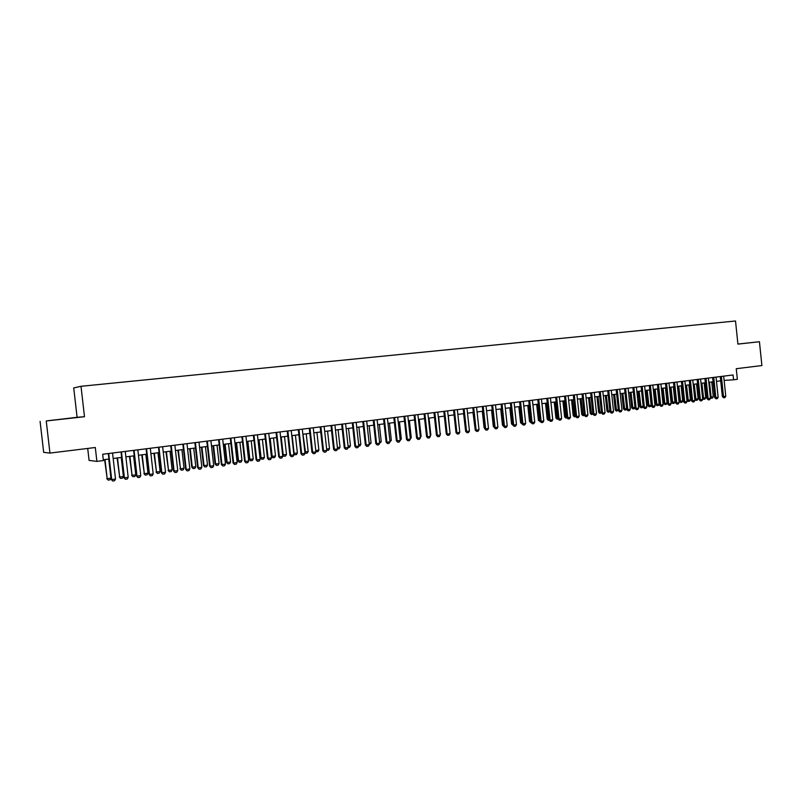 <?xml version="1.0" encoding="UTF-8"?>
<svg xmlns="http://www.w3.org/2000/svg" width="802" height="802" viewBox="0 0 802 802"><rect width="100%" height="100%" fill="white"/><g stroke="black" fill="none" stroke-linecap="round" stroke-linejoin="round"><path stroke-width="1.2" d="M87.709 448.438L89.082 460.408L96.892 461.391L103.388 460.559L102.666 454.263L733.058 374.965L733.569 379.797L737.359 379.316L736.256 368.699L761.9 365.552L759.434 341.722L737.91 344.058M40.1 421.401L43.669 452.368L49.945 453.08L46.245 420.97L84.491 416.719L81.012 386.293L73.724 387.927L77.092 417.291L46.245 420.97M81.012 386.293L735.514 320.99L737.92 344.118L759.434 341.722M96.892 461.391L95.308 447.506L49.945 453.08M724.126 380.379L733.569 379.797M103.288 459.757L108.942 459.035M113.172 458.493L121.653 457.401M125.874 456.869L134.245 455.797M138.445 455.255L146.726 454.203M150.906 453.661L159.077 452.619M163.247 452.087L171.327 451.055M175.478 450.523L183.457 449.501M187.588 448.98L195.477 447.967M199.598 447.436L207.377 446.443M211.487 445.922L219.187 444.94M223.277 444.408L230.876 443.436M234.946 442.925L242.465 441.962M246.525 441.441L253.943 440.488M257.993 439.977L265.332 439.035M269.362 438.524L276.61 437.591M280.62 437.08L287.788 436.168M291.788 435.656L298.865 434.744M302.855 434.233L309.853 433.341M313.823 432.839L320.74 431.947M324.7 431.446L331.537 430.574M335.477 430.062L342.233 429.2M346.163 428.699L352.84 427.847M356.75 427.346L363.356 426.504M367.256 426.002L373.782 425.17M377.662 424.669L384.118 423.847M387.988 423.356L394.363 422.534M398.223 422.042L404.529 421.24M408.368 420.749L414.604 419.947M418.433 419.456L424.599 418.674M428.418 418.183L434.504 417.401M438.313 416.92L444.328 416.148M448.128 415.667L454.072 414.905M457.852 414.423L463.736 413.672M467.506 413.19L473.33 412.439M477.08 411.957L482.834 411.225M486.573 410.744L492.258 410.022M495.987 409.541L501.611 408.83M505.33 408.348L510.894 407.637M514.593 407.165L520.097 406.464M523.786 405.992L529.23 405.291M532.909 404.83L538.282 404.138M541.952 403.667L547.265 402.985M550.924 402.524L556.177 401.852M559.826 401.381L565.019 400.719M568.648 400.258L573.791 399.596M577.41 399.135L582.503 398.484M586.102 398.023L591.134 397.381M594.733 396.92L599.706 396.288M603.294 395.827L608.207 395.196M611.786 394.744L616.648 394.113M620.207 393.662L625.019 393.05M628.567 392.589L633.329 391.988M636.868 391.536L641.58 390.935M645.099 390.484L649.76 389.882M653.279 389.431L657.881 388.85M661.389 388.399L665.941 387.817M669.429 387.366L673.941 386.795M677.419 386.343L681.88 385.772M685.349 385.331L689.77 384.77M693.219 384.328L697.59 383.767M701.038 383.326L705.349 382.775M708.788 382.333L713.058 381.792M716.487 381.351L720.707 380.81M84.491 416.719L77.092 417.291M48.511 420.629L73.914 417.812L48.511 420.629M723.685 376.148L725.78 396.268L724.868 397.622L723.725 397.772L723.494 396.579L722.361 396.629L720.266 376.579M725.78 396.268L723.494 396.579L721.399 376.439M723.725 397.772L722.361 396.629M710.331 397.15L713.289 396.81L711.745 381.963M713.289 396.81L712.397 398.143L710.382 397.612M709.479 382.253L711.264 398.293M716.046 377.11L718.151 397.311L717.239 398.664L716.086 398.815L715.845 397.622L714.722 397.672L712.617 377.541M718.151 397.311L715.845 397.622L713.74 377.401M716.086 398.815L714.722 397.672M708.346 378.073L710.462 398.353L709.539 399.707L708.387 399.867L708.146 398.664L707.023 398.714L704.908 378.514M710.462 398.353L708.146 398.664L706.021 378.374M708.387 399.867L707.023 398.714M700.587 379.055L702.712 399.396L701.8 400.759L700.627 400.92L700.377 399.717L699.264 399.767L697.138 379.486M702.712 399.396L700.377 399.717L698.251 379.346M700.627 400.92L699.264 399.767M692.778 380.038L694.913 400.459L693.991 401.822L692.818 401.982L692.557 400.779L691.444 400.82L689.319 380.469M694.913 400.459L692.557 400.779L690.422 380.328M692.818 401.982L691.444 400.82M702.592 398.173L705.73 397.832L704.166 382.925M705.73 397.832L704.828 399.165L703.504 399.326L702.612 398.454M701.89 383.216L703.685 399.316M694.783 399.216L698.111 398.865L696.537 383.907M698.111 398.865L697.209 400.198L696.056 400.358L694.793 399.286M694.241 384.198L696.056 400.358M685.469 385.321L687.033 400.258L688.116 400.208L690.432 399.897L688.858 384.89M690.432 399.897L689.53 401.241L688.377 401.401L687.033 400.258M686.542 385.181L688.377 401.401M677.71 386.313L679.284 401.301L680.367 401.261L682.702 400.94L681.119 385.872M682.702 400.94L681.8 402.293L680.627 402.444L679.284 401.301M678.783 386.173L680.627 402.444M684.898 381.03L687.053 401.521L686.131 402.895L684.948 403.055L684.677 401.842L683.575 401.892L681.429 381.461M687.053 401.521L684.677 401.842L682.532 381.321M684.948 403.055L683.575 401.892M669.911 387.306L671.485 402.353L672.557 402.313L674.913 401.992L673.319 386.875M674.913 401.992L674.011 403.346L672.828 403.506L671.485 402.353M670.973 387.176L672.828 403.506M676.968 382.023L679.134 402.604L678.211 403.977L677.018 404.138L676.738 402.925L675.645 402.965L673.49 382.464M679.134 402.604L676.738 402.925L674.582 382.323M677.018 404.138L675.645 402.965M662.041 388.318L663.625 403.416L664.698 403.376L667.063 403.055L665.47 387.877M667.063 403.055L666.161 404.408L664.978 404.569L663.625 403.416M663.094 388.178L664.978 404.569M668.978 383.025L671.154 403.687L670.231 405.06L669.028 405.231L668.748 404.007L667.655 404.048L665.49 383.466M671.154 403.687L668.748 404.007L666.572 383.336M669.028 405.231L667.655 404.048M654.121 389.331L655.715 404.479L656.778 404.449L659.154 404.118L657.55 388.89M659.154 404.118L658.252 405.481L657.059 405.642L655.715 404.479M655.164 389.191L657.059 405.642M660.928 384.038L663.104 404.769L662.181 406.163L660.978 406.323L660.688 405.1L659.595 405.14L657.419 384.479M663.104 404.769L660.688 405.1L658.502 384.348M660.978 406.323L659.595 405.14M646.131 390.343L647.735 405.561L648.788 405.521L651.194 405.2L649.58 389.902M651.194 405.2L650.282 406.564L649.089 406.724L647.735 405.561M647.174 390.213L649.089 406.724M652.818 385.06L655.003 405.872L654.081 407.266L652.858 407.426L652.567 406.203L651.485 406.243L649.299 385.501M655.003 405.872L652.567 406.203L650.372 385.371M652.858 407.426L651.485 406.243M638.091 391.376L639.705 406.644L640.748 406.604L643.164 406.283L641.55 390.935M643.164 406.283L642.262 407.657L641.049 407.817L639.705 406.644M639.124 391.246L641.049 407.817M644.638 386.093L646.843 406.975L645.921 408.378L644.688 408.539L644.377 407.316L643.314 407.346L641.119 386.534M646.843 406.975L644.377 407.316L642.171 386.404M644.688 408.539L643.314 407.346M634.973 407.536L634.182 408.749L632.958 408.91L631.605 407.737L634.963 407.386M629.991 392.409L631.605 407.737M631.014 392.278L632.958 408.91M636.407 387.125L638.613 408.098L637.69 409.491L636.447 409.662L636.136 408.429L635.074 408.469L632.868 387.567M638.613 408.098L636.136 408.429L633.921 387.436M636.447 409.662L635.074 408.469M626.693 408.85L626.031 409.852L624.638 410.022L623.455 408.84L626.663 408.509M621.821 393.451L623.455 408.84M622.843 393.321L624.808 410.022M628.106 388.168L630.332 409.22L629.4 410.624L628.156 410.794L627.826 409.561L626.773 409.591L624.558 388.619M630.332 409.22L627.826 409.561L625.6 388.489M628.156 410.794L626.773 409.591M618.352 410.163L616.417 411.135L615.234 409.952L618.292 409.642M613.6 394.504L615.234 409.952M614.613 394.373L616.588 411.135M619.735 389.221L621.971 410.353L621.049 411.767L619.786 411.937L619.455 410.694L618.412 410.724L616.177 389.672M621.971 410.353L619.455 410.694L617.219 389.541M619.786 411.937L618.412 410.724M609.941 411.496L608.137 412.258L606.954 411.065L609.861 410.784M605.309 395.566L606.954 411.065M606.322 395.436L608.307 412.258M611.304 390.283L613.56 411.496L612.628 412.91L611.365 413.08L611.024 411.837L609.981 411.867L607.736 390.734M613.56 411.496L611.024 411.837L608.768 390.604M611.365 413.08L609.981 411.867M601.47 412.85L599.796 413.391L598.613 412.188L601.37 411.927M596.959 396.639L598.613 412.188M597.961 396.509L599.966 413.391M602.813 391.356L605.079 412.639L604.147 414.063L602.863 414.243L602.523 412.99L601.49 413.02L599.234 391.807M605.079 412.639L602.523 412.99L600.257 391.677M602.863 414.243L601.49 413.02M590.663 392.88L592.929 414.183L591.395 414.534L590.212 413.331L592.808 413.08M588.548 397.712L590.212 413.331M589.54 397.581L591.565 414.534M594.252 392.429L596.528 413.802L595.595 415.225L594.312 415.406L592.929 414.183L593.951 414.153L591.676 392.749M594.312 415.406L593.951 414.153L596.528 413.802M584.397 415.456L582.924 415.687L581.741 414.474L584.177 414.253M580.067 398.794L581.741 414.474M581.049 398.664L583.094 415.677M585.63 393.511L587.906 414.975L586.984 416.398L585.681 416.579L585.31 415.326L584.297 415.346L582.021 393.962M587.906 414.975L585.31 415.326L583.024 393.842M585.681 416.579L584.297 415.346M575.746 416.679L574.392 416.839L573.199 415.626L575.485 415.426M571.525 399.887L573.199 415.626M572.498 399.767L574.553 416.839M576.929 394.604L579.224 416.148L578.292 417.581L576.989 417.762L576.608 416.509L575.605 416.529L573.31 395.065M579.224 416.148L576.608 416.509L574.312 394.935M576.989 417.762L575.605 416.529M566.984 417.862L565.791 418.002L564.598 416.789L566.723 416.609M562.914 400.99L564.598 416.789M563.876 400.87L565.951 418.002M568.167 395.707L570.473 417.341L569.54 418.774L568.227 418.955L567.836 417.692L566.834 417.712L564.538 396.168M570.473 417.341L567.836 417.692L565.52 396.038M568.227 418.955L566.834 417.712M558.152 419.065L557.129 419.185L555.926 417.952L557.881 417.802M554.232 402.093L555.926 417.952M555.195 401.972L557.29 419.175M559.335 396.82L561.651 418.534L560.718 419.977L559.395 420.158L558.994 418.895L558.002 418.915L555.686 397.281M561.651 418.534L558.994 418.895L556.668 397.16M559.395 420.158L558.002 418.915M549.25 420.268L548.388 420.368L547.195 419.135L548.979 419.005M545.49 403.216L547.195 419.135M546.433 403.095L548.548 420.368M550.433 397.942L552.758 419.737L551.826 421.19L550.493 421.371L550.082 420.098L549.099 420.118L546.774 398.404M552.758 419.737L550.082 420.098L547.746 398.283M550.493 421.371L549.099 420.118M540.267 421.491L538.383 420.328L540.007 420.218M536.678 404.338L538.383 420.328M537.611 404.218L539.746 421.561M541.46 399.065L543.796 420.95L542.864 422.413L541.51 422.594L541.099 421.321L540.127 421.341L537.791 399.536M543.796 420.95L541.099 421.321L538.754 399.406M541.51 422.594L540.127 421.341M531.225 422.714L529.51 421.521L530.954 421.441M527.786 405.481L529.51 421.521M528.718 405.361L530.874 422.764M532.408 400.208L534.764 422.183L533.831 423.646L532.468 423.827L532.047 422.554L531.084 422.564L528.729 400.669M534.764 422.183L532.047 422.554L529.681 400.549M532.468 423.827L531.084 422.564M522.102 423.947L520.568 422.734L521.841 422.674M518.834 406.624L520.568 422.734M519.756 406.504L521.932 423.977M523.285 401.351L525.661 423.416L524.719 424.88L523.355 425.07L522.914 423.787L521.962 423.797L519.596 401.822M525.661 423.416L522.914 423.787L520.538 401.702M523.355 425.07L521.962 423.797M512.909 425.2L511.556 423.947L512.648 423.907M509.811 407.777L511.556 423.947M510.724 407.657L512.729 424.639M514.092 402.514L516.478 424.659L515.546 426.133L514.162 426.323L513.711 425.04L512.769 425.05L510.393 402.975M516.478 424.659L513.711 425.04L511.325 402.865M514.162 426.323L512.769 425.05M504.829 403.677L507.225 425.912L506.283 427.396L504.889 427.586L504.438 426.293L503.496 426.303L501.11 404.148M507.225 425.912L504.438 426.293L502.032 404.028M504.889 427.586L503.496 426.303M495.486 404.85L497.892 427.175L496.959 428.669L495.546 428.859L495.085 427.566L494.152 427.566L491.756 405.321M497.892 427.175L495.085 427.566L492.669 405.21M495.546 428.859L494.152 427.566M500.719 408.94L502.473 425.17L503.375 425.16M503.496 426.243L502.473 425.17M491.546 410.113L493.31 426.413L494.032 426.403M494.122 427.255L493.31 426.413M482.313 411.296L484.077 427.656L484.608 427.656M484.679 428.278L484.077 427.656M486.062 406.033L488.488 428.458L487.546 429.952L486.132 430.143L485.651 428.839L484.739 428.849L482.323 406.504M488.488 428.458L485.651 428.839L483.225 406.393M486.132 430.143L484.739 428.849M472.99 412.489L475.105 428.91M476.568 407.236L479.005 429.742L478.062 431.235L476.639 431.436L476.147 430.133L475.245 430.133L472.809 407.707M479.005 429.742L476.147 430.133L473.701 407.596M476.639 431.436L475.245 430.133M463.606 413.682L465.531 430.183M466.995 408.439L469.441 431.035L468.498 432.539L467.065 432.739L466.563 431.426L465.671 431.436L463.225 408.91M469.441 431.035L466.563 431.426L464.107 408.799M467.065 432.739L465.671 431.436M457.34 409.652L459.797 432.348L458.864 433.852L457.411 434.052L456.889 432.739L456.017 432.739L453.561 410.123M459.797 432.348L456.889 432.739L454.423 410.012M457.411 434.052L456.017 432.739M449.942 432.378L448.308 415.637M447.606 410.875L450.082 433.661L449.14 435.175L447.676 435.376L447.145 434.062L446.283 434.062L443.807 411.356M450.082 433.661L447.145 434.062L444.669 411.246M447.676 435.376L446.283 434.062M440.138 433.702L438.694 416.87M440.519 433.651L440.188 434.193M437.792 412.108L440.278 434.995L439.336 436.519L437.862 436.719L437.321 435.396L436.458 435.396L433.982 412.589M440.278 434.995L437.321 435.396L434.824 412.479M437.862 436.719L436.458 435.396M430.253 435.045L430.844 434.965L429.01 418.113M430.844 434.965L430.333 435.787M427.887 413.351L430.393 436.338L429.451 437.862L427.957 438.062L427.416 436.739L426.564 436.729L424.068 413.832M430.393 436.338L427.416 436.739L424.9 413.732M427.957 438.062L426.564 436.729M420.288 436.388L421.09 436.278L419.235 419.356M421.09 436.278L420.398 437.401M417.902 414.614L420.428 437.692L419.486 439.215L417.982 439.426L417.421 438.092L416.589 438.082L414.073 415.095M420.428 437.692L417.421 438.092L414.895 414.995M417.982 439.426L416.589 438.082M410.233 437.742L411.246 437.611L409.391 420.619M411.246 437.611L410.373 439.035L407.837 415.877M404.799 416.258L407.346 439.466L410.373 439.055L409.431 440.589L407.917 440.799L407.346 439.466L406.514 439.456L403.997 416.358M407.917 440.799L406.514 439.456M400.098 439.115L401.321 438.945L399.456 421.882M401.321 438.945L400.198 440.488M397.692 417.15L400.238 440.428L399.296 441.972L397.762 442.173L397.18 440.839L396.368 440.829L393.832 417.642M400.238 440.428L397.18 440.839L394.624 417.541M397.762 442.173L396.368 440.829M389.872 440.498L391.326 440.298L389.441 423.165M391.326 440.298L389.972 441.872M387.446 418.443L390.013 441.812L389.07 443.366L387.526 443.576L386.925 442.233L386.133 442.213L383.577 418.935M390.013 441.812L386.925 442.233L384.358 418.834M387.526 443.576L386.133 442.213M379.557 441.892L381.231 441.661L379.346 424.458M381.231 441.661L379.667 443.275M377.12 419.737L379.707 443.205L378.755 444.769L377.201 444.98L376.589 443.636L375.807 443.616L373.241 420.228M379.707 443.205L376.589 443.636L374.013 420.138M377.201 444.98L375.807 443.616M369.161 443.295L371.065 443.035L369.161 425.762M371.065 443.035L369.261 444.689M366.714 421.05L369.301 444.619L368.359 446.183L366.785 446.393L366.163 445.05L365.391 445.03L362.805 421.541M369.301 444.619L366.163 445.05L363.567 421.451M366.785 446.393L365.391 445.03M358.664 444.709L360.8 444.418L358.895 427.075M360.8 444.418L359.877 445.962L358.775 446.102M356.208 422.373L358.815 446.042L357.862 447.616L356.288 447.827L355.647 446.473L354.885 446.453L352.289 422.865M358.815 446.042L355.647 446.473L353.04 422.774M356.288 447.827L354.885 446.453M348.088 446.143L350.454 445.822L348.539 428.398M350.454 445.822L349.532 447.366L348.198 447.546M345.612 423.707L348.228 447.476L347.286 449.05L345.692 449.27L345.04 447.907L344.299 447.887L341.682 424.198M348.228 447.476L345.04 447.907L342.414 424.108M345.692 449.27L344.299 447.887M337.411 447.586L340.028 447.225L338.093 429.732M340.028 447.225L339.096 448.779L337.522 448.99M334.925 425.05L337.562 448.93L336.609 450.503L335.005 450.724L334.344 449.361L333.602 449.341L330.975 425.551M337.562 448.93L334.344 449.361L331.697 425.451M335.005 450.724L333.602 449.341M326.645 449.04L329.502 448.649L327.557 431.075M329.502 448.649L328.569 450.203L326.785 450.323M326.745 449.922L326.985 450.423M324.138 426.403L326.795 450.383L325.843 451.977L324.219 452.198L322.825 450.794L320.178 426.905M326.795 450.383L323.547 450.824L320.89 426.814M324.219 452.198L322.825 450.794M315.777 450.503L318.885 450.082L316.93 432.438M318.885 450.082L317.963 451.646L315.888 451.466M315.808 450.764L316.359 451.857M313.261 427.777L315.928 451.857L314.985 453.451L313.351 453.681L311.948 452.268L309.291 428.278M315.928 451.857L312.66 452.308L309.983 428.188M313.351 453.681L311.948 452.268M304.82 451.957L308.179 451.526L306.214 433.812M308.179 451.526L307.256 453.1L305.532 453.31L304.89 452.619M302.986 434.223L305.642 453.31M302.294 429.15L304.981 453.341L304.028 454.945L302.374 455.175L300.981 453.762L298.304 429.651M304.981 453.341L301.672 453.792L298.976 429.571M302.374 455.175L300.981 453.762M293.763 453.411L297.382 452.99L295.407 435.185M297.382 452.99L296.459 454.564L294.715 454.774L293.803 453.772M292.149 435.606L294.123 453.431L294.825 454.784M291.216 430.544L293.923 454.844L292.971 456.448L291.306 456.679L289.913 455.265L287.216 431.055M293.923 454.844L290.585 455.295L287.878 430.965M291.306 456.679L289.913 455.265M282.605 454.874L286.494 454.463L284.499 436.589M286.494 454.463L285.562 456.037L283.928 456.258L282.615 454.924M281.211 437L283.206 454.904L283.928 456.258M280.048 431.957L282.775 456.358L281.823 457.972L280.139 458.203L278.745 456.779L276.038 432.458M282.775 456.358L279.407 456.809L276.68 432.378M280.139 458.203L278.745 456.779M269.562 438.493L271.557 456.358L272.189 456.388L275.507 455.947L273.502 437.992M275.507 455.947L274.575 457.531L272.921 457.752L271.557 456.358M270.184 438.413L272.189 456.388L272.921 457.752M268.78 433.371L271.517 457.882L270.575 459.506L268.87 459.736L267.477 458.303L264.75 433.872M271.517 457.882L268.119 458.343L265.382 433.802M268.87 459.736L267.477 458.303M258.455 439.917L260.46 457.852L261.081 457.892L264.419 457.441L262.404 439.406M264.419 457.441L263.497 459.035L261.823 459.255L260.46 457.852M259.066 439.837L261.081 457.892L261.823 459.255M257.412 434.804L260.169 459.426L259.216 461.05L257.502 461.28L256.109 459.847L253.372 435.306M260.169 459.426L256.74 459.887L253.983 435.235M257.502 461.28L256.109 459.847M247.247 441.351L249.262 459.366L249.863 459.406L253.242 458.955L251.216 440.839M253.242 458.955L252.309 460.548L250.625 460.779L249.262 459.366M247.838 441.27L249.863 459.406L250.625 460.779M245.943 436.248L248.71 460.98L247.758 462.614L246.034 462.844L244.64 461.401L241.883 436.749M248.71 460.98L245.252 461.441L242.475 436.679M246.034 462.844L244.64 461.401M235.938 442.794L237.963 460.889L238.555 460.929L241.963 460.478L239.918 442.283M241.963 460.478L241.031 462.082L239.327 462.313L237.963 460.889M236.52 442.724L238.555 460.929L239.327 462.313M234.364 437.702L237.151 462.543L236.199 464.188L234.455 464.418L233.071 462.965L230.284 438.213M237.151 462.543L233.663 463.015L230.876 438.143M234.455 464.418L233.071 462.965M224.53 444.248L226.575 462.423L227.146 462.473L230.585 462.012L228.53 443.737M230.585 462.012L229.653 463.626L227.938 463.857L226.575 462.423M225.091 444.178L227.146 462.473L227.938 463.857M222.685 439.165L225.482 464.127L224.54 465.772L222.776 466.012L221.382 464.548L218.595 439.686M225.482 464.127L221.964 464.599L219.157 439.616M222.776 466.012L221.382 464.548M213.021 445.722L215.076 463.977L215.638 464.027L219.096 463.566L217.031 445.21M219.096 463.566L218.164 465.18L216.44 465.411L215.076 463.977M213.563 445.651L215.638 464.027L216.44 465.411M210.896 440.649L213.713 465.721L212.771 467.376L210.996 467.616L209.603 466.152L206.786 441.17M213.713 465.721L210.164 466.203L207.337 441.1M210.996 467.616L209.603 466.152M201.402 447.205L203.477 465.541L204.019 465.601L207.507 465.13L205.432 446.694M207.507 465.13L206.585 466.754L204.841 466.985L203.477 465.541M201.934 447.145L204.019 465.601L204.841 466.985M198.996 442.153L201.833 467.335L200.891 469L199.096 469.24L197.703 467.756L194.876 442.664M201.833 467.335L198.254 467.817L195.407 442.604M199.096 469.24L197.703 467.756M189.693 448.709L191.768 467.125L192.29 467.185L195.818 466.704L193.733 448.188M195.818 466.704L194.896 468.338L193.132 468.579L191.768 467.125M190.204 448.639L192.29 467.185L193.132 468.579M186.986 443.656L189.843 468.959L188.901 470.624L187.087 470.874L185.703 469.391L182.856 444.178M189.843 468.959L186.224 469.451L183.367 444.118M187.087 470.874L185.703 469.391M177.864 450.223L180.47 468.779L184.029 468.298L181.924 449.701M184.029 468.298L183.097 469.942L181.322 470.183L179.959 468.719M178.355 450.153L180.47 468.779L181.322 470.183M174.866 445.18L177.743 470.604L176.801 472.278L174.976 472.528L173.583 471.035L170.716 445.701M177.743 470.604L174.094 471.095L171.217 445.641M174.976 472.528L173.583 471.035M165.934 451.747L168.53 470.393L172.119 469.912L170.004 451.225M172.119 469.912L171.197 471.556L169.402 471.797L168.039 470.333M166.415 451.686L168.53 470.393L169.402 471.797M162.636 446.724L165.533 472.258L164.59 473.942L162.746 474.193L161.352 472.689L158.475 447.245M165.533 472.258L161.844 472.759L158.946 447.185M162.746 474.193L161.352 472.689M153.894 453.28L156.48 472.017L160.109 471.526L157.984 452.759M160.109 471.526L159.177 473.18L157.372 473.431L156.009 471.957M154.355 453.22L156.48 472.017L157.372 473.431M150.295 448.278L153.202 473.932L152.26 475.616L150.395 475.877L149.012 474.363L146.104 448.799M153.202 473.932L149.483 474.433L146.565 448.739M150.395 475.877L149.012 474.363M141.743 454.834L144.33 473.661L147.989 473.17L145.844 454.313M147.989 473.17L147.057 474.824L145.232 475.075L143.869 473.591M142.185 454.784L144.33 473.661L145.232 475.075M137.834 449.842L140.761 475.616L139.819 477.31L137.934 477.571L136.551 476.047L133.633 450.373M140.761 475.616L137.002 476.127L134.074 450.313M137.934 477.571L136.551 476.047M129.473 456.408L132.059 475.315L135.749 474.824L133.593 455.877M135.749 474.824L134.826 476.488L132.982 476.739L131.618 475.245M129.904 456.348L132.059 475.315L132.982 476.739M125.252 451.426L128.2 477.32L127.257 479.025L125.363 479.285L123.979 477.761L121.032 451.957M128.2 477.32L124.41 477.832L121.453 451.907M125.363 479.285L123.979 477.761M117.102 457.992L119.678 476.989L123.398 476.488L121.232 457.461M123.398 476.488L122.475 478.162L120.611 478.413L119.257 476.919M117.503 457.932L119.678 476.989L120.611 478.413M112.551 453.02L115.518 479.045L114.576 480.749L112.661 481.01L111.277 479.476L108.32 453.551M115.518 479.045L111.689 479.556L108.721 453.501M112.661 481.01L111.277 479.476M104.611 459.586L107.177 478.684L110.937 478.172L108.751 459.055M110.937 478.172L110.014 479.857L108.13 480.107L106.776 478.604M104.992 459.536L107.177 478.684L108.13 480.107"/></g></svg>
